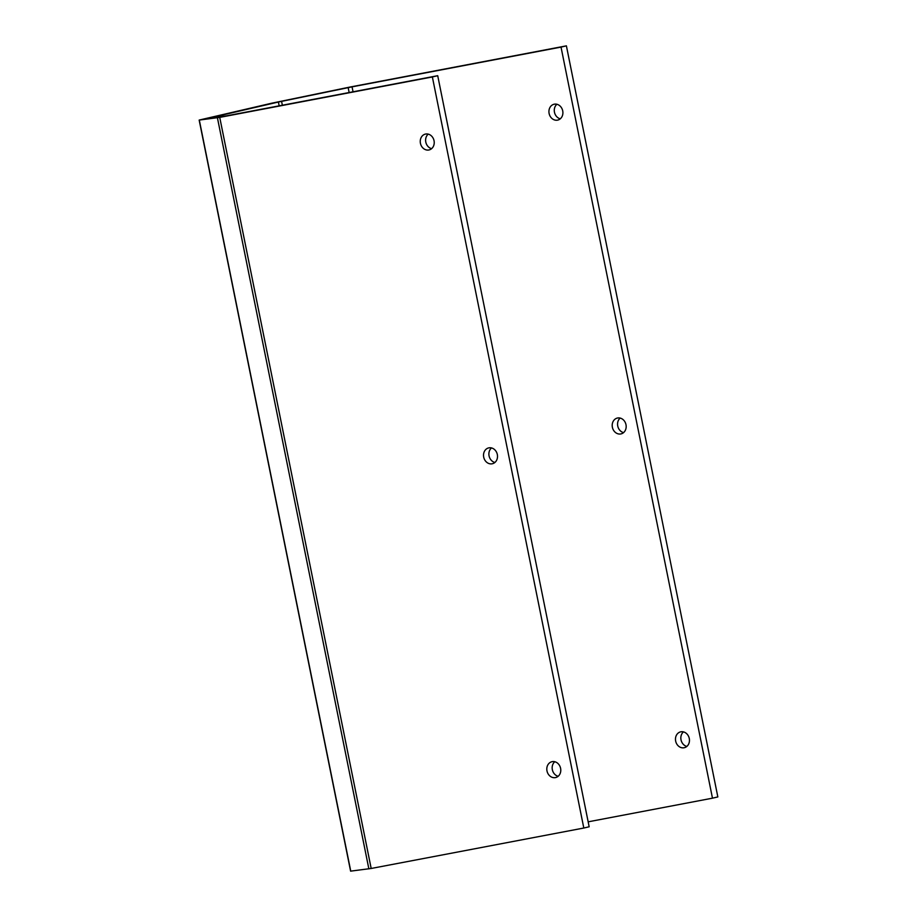 <?xml version="1.0" encoding="UTF-8"?>
<svg xmlns="http://www.w3.org/2000/svg" width="917" height="917" viewBox="0 0 917 917"><rect width="100%" height="100%" fill="white"/><g stroke="black" fill="none" stroke-linecap="round" stroke-linejoin="round"><path stroke-width="1.38" d="M425.637 134.042A8.138 6.923 76.9 0 1 434.016 140.588A8.138 6.923 76.9 0 1 429.076 149.941A8.138 6.923 76.9 0 1 420.49 143.579A8.138 6.923 76.9 0 1 425.408 134.088A8.138 6.923 76.9 0 1 425.637 134.042M488.91 447.851A8.138 6.923 76.9 0 1 497.301 454.396A8.138 6.923 76.9 0 1 492.36 463.75A8.138 6.923 76.9 0 1 483.763 457.388A8.138 6.923 76.9 0 1 488.681 447.897A8.138 6.923 76.9 0 1 488.91 447.851M552.183 761.66A8.138 6.923 76.9 0 1 560.574 768.205A8.138 6.923 76.9 0 1 555.633 777.559A8.138 6.923 76.9 0 1 547.048 771.197A8.138 6.923 76.9 0 1 551.954 761.706A8.138 6.923 76.9 0 1 552.183 761.66M432.365 76.948L437.718 75.698L589.161 826.779L583.808 828.028L432.365 76.948L219.736 117.387L199.161 120.07L271.833 103.185L349.881 87.069L566.397 45.85L561.032 47.099L712.475 798.18L588.164 821.827M583.808 828.028L371.179 868.468L350.603 871.15L199.161 120.07M566.397 45.85L717.839 796.93L712.475 798.18M556.906 104.274A8.138 6.923 -103.1 0 0 554.464 112.218A8.138 6.923 -103.1 0 0 560.287 118.82M620.179 418.083A8.138 6.923 -103.1 0 0 617.749 426.027A8.138 6.923 -103.1 0 0 623.56 432.629M683.452 731.892A8.138 6.923 -103.1 0 0 681.022 739.836A8.138 6.923 -103.1 0 0 686.833 746.438M437.718 75.698L226.419 115.863L210.165 117.88L278.39 102.028L352.048 86.851L561.032 47.099M675.657 741.074A8.138 6.923 -103.1 0 0 684.3 747.71A8.138 6.923 -103.1 0 0 689.217 738.219A8.138 6.923 -103.1 0 0 680.62 731.858A8.138 6.923 -103.1 0 0 675.657 741.074M558.155 776.286A8.138 6.923 76.9 0 1 552.401 769.959A8.138 6.923 76.9 0 1 554.785 761.74M431.609 148.669A8.138 6.923 76.9 0 1 425.855 142.341A8.138 6.923 76.9 0 1 428.239 134.123M494.882 462.477A8.138 6.923 76.9 0 1 489.128 456.15A8.138 6.923 76.9 0 1 491.512 447.932M549.111 113.467A8.138 6.923 -103.1 0 0 557.754 120.093A8.138 6.923 -103.1 0 0 562.66 110.602A8.138 6.923 -103.1 0 0 554.074 104.24A8.138 6.923 -103.1 0 0 549.111 113.467M612.384 427.276A8.138 6.923 -103.1 0 0 621.027 433.901A8.138 6.923 -103.1 0 0 625.933 424.411A8.138 6.923 -103.1 0 0 617.347 418.049A8.138 6.923 -103.1 0 0 612.384 427.276M371.179 868.468L219.736 117.387M368.863 868.88L217.421 117.8M350.752 871.139L199.31 120.058M353.045 91.803L352.048 86.851M349.148 92.548L348.162 87.619M282.367 105.249L281.576 101.34M279.169 105.868L278.39 102.028"/></g></svg>
